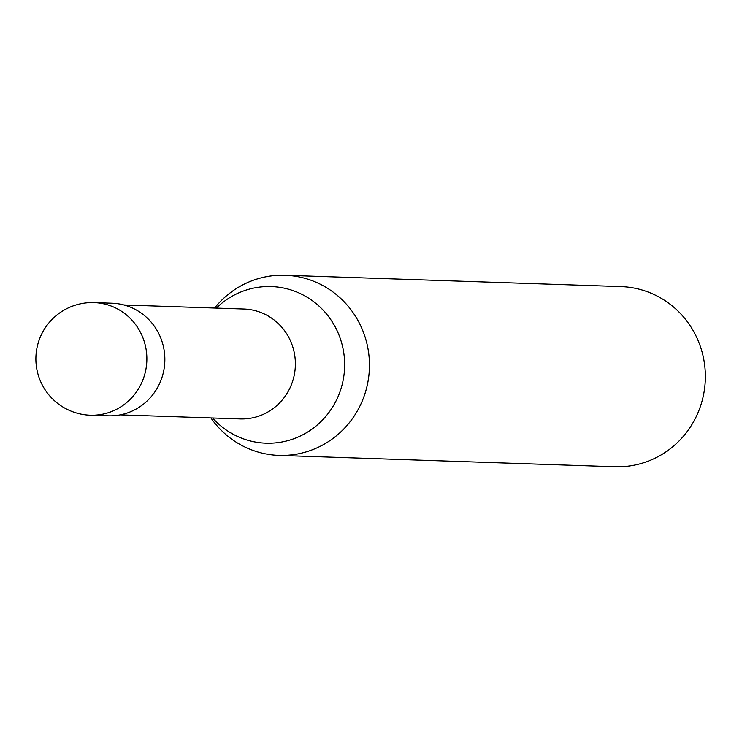 <?xml version="1.0" encoding="UTF-8"?>
<svg xmlns="http://www.w3.org/2000/svg" width="742" height="742" viewBox="0 0 742 742"><rect width="100%" height="100%" fill="white"/><g stroke="black" fill="none" stroke-linecap="round" stroke-linejoin="round"><path stroke-width="1.11" d="M90.311 415.214L108.295 415.817A56.327 54.658 -88.1 0 0 161.088 379.96A56.327 54.658 -88.1 0 0 112.098 303.228L94.113 302.615A56.327 56.327 0 0 0 71.223 411.179A56.327 56.327 0 0 0 90.311 415.214A56.327 54.658 -88.1 0 0 143.104 379.357A56.327 54.658 -88.1 0 0 112.153 306.427A56.327 54.658 -88.1 0 0 94.113 302.615M212.62 417.987A78.355 76.027 -88.1 0 0 240.881 437.882A78.355 76.027 -88.1 0 0 339.409 393.306A78.355 76.027 -88.1 0 0 296.355 291.866A78.355 76.027 -88.1 0 0 216.339 308.097M210.895 417.932A90.125 87.445 -88.1 0 0 278.964 455.402A90.125 87.445 -88.1 0 0 363.432 398.027A90.125 87.445 -88.1 0 0 285.058 275.254A90.125 87.445 -88.1 0 0 214.614 308.041M278.964 455.402L614.877 466.746A90.125 87.445 -88.1 0 0 699.344 409.38A90.125 87.445 -88.1 0 0 620.961 286.598L285.058 275.254M120.232 414.871L240.176 418.924A54.973 53.341 -88.1 0 0 291.699 383.92A54.973 53.341 -88.1 0 0 261.49 312.744A54.973 53.341 -88.1 0 0 243.886 309.034L123.942 304.981"/></g></svg>
